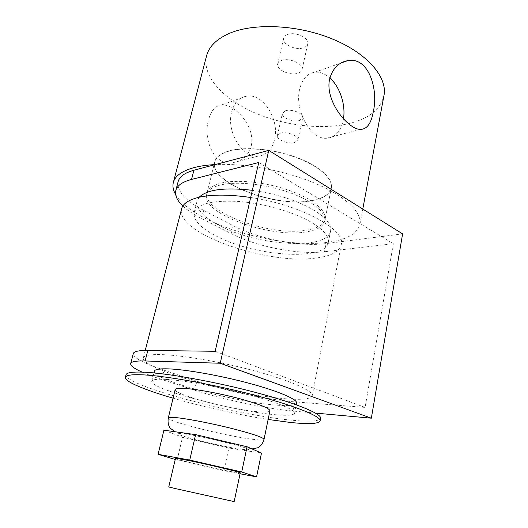 <?xml version="1.0" encoding="UTF-8"?>
<svg xmlns="http://www.w3.org/2000/svg" width="528" height="528" viewBox="0 0 528 528"><rect width="100%" height="100%" fill="white"/><g stroke="black" fill="none" stroke-linecap="round" stroke-linejoin="round"><path stroke-width="0.4" stroke-dasharray="2.64 1.98" d="M251.189 146.045C255.974 126.971 234.452 103.145 221.278 105.026C215.2 105.857 210.956 110.774 208.56 119.764C202.825 138.871 213.682 165.317 231.838 162.98C241.685 161.766 248.134 156.123 251.189 146.045M231.627 112.028C234.221 102.722 239.25 97.416 246.715 96.103C263.175 93.113 279.794 119.902 274.586 139.544C271.96 149.774 266.389 155.318 257.875 156.176C242.279 157.879 226.123 131.498 231.627 112.028M343.471 118.833L343.18 120.476C340.646 131.578 335.095 137.498 326.542 138.244C310.86 139.762 294.241 110.418 299.653 89.225C302.201 79.101 307.237 73.438 314.761 72.237C319.928 71.729 324.971 73.649 329.888 77.992M287.225 34.676C294.776 31.106 309.685 37.831 307.765 43.837C307.369 45.487 306.101 46.741 303.983 47.586C296.36 50.945 281.8 44.378 283.655 38.3C284.038 36.736 285.226 35.528 287.225 34.676M281.233 60.548C288.803 57.235 303.917 63.848 302.056 69.557C301.673 71.135 300.412 72.31 298.287 73.095C290.651 76.21 275.9 69.755 277.682 63.974C278.051 62.482 279.233 61.347 281.233 60.548M285.404 110.814C291.667 108.55 304.082 113.626 302.696 117.817L299.534 120.437C293.225 122.575 281.061 117.599 282.394 113.368L285.404 110.814M280.381 133.162C286.645 131.083 299.204 136.079 297.858 140.052L294.71 142.501C288.394 144.454 276.098 139.57 277.378 135.551L280.381 133.162M306.042 230.254C317.255 228.558 323.598 224.875 325.083 219.219C326.865 210.804 312.787 198.785 289.463 190.489C266.198 182.18 237.349 179.17 221.311 183.044C212.923 185.13 208.171 188.397 207.062 192.832C201.637 211.926 270.131 236.59 306.042 230.254M312.206 200.468C323.374 198.35 329.756 194.185 331.346 187.968C333.28 178.748 319.565 165.964 296.617 157.469C273.715 148.949 245.17 146.322 229.139 150.909C220.757 153.371 215.959 157.04 214.738 161.905C208.844 182.846 276.382 208.23 312.206 200.468M175.659 194.575C192.225 223.502 278.249 249.282 327.624 242.279C346.579 239.837 357.357 233.831 359.951 224.261C362.149 212.738 346.064 196.574 315.876 183.652C285.747 170.742 244.662 163.013 215.338 164.558M206.587 55.836C201.742 75.959 222.915 98.716 253.572 112.306C284.374 125.908 323.202 130.449 351.199 122.991C369.831 117.902 380.754 108.728 383.981 95.489M168.736 486.974L234.155 501.6M175.474 458.443C174.478 459.162 214.031 468.461 231.977 471.768L240.247 472.916M185.533 434.062C174.121 432.709 175.956 434.181 191.03 438.464C205.168 442.352 227.053 447.124 239.389 449.005C252.173 450.78 251.381 449.533 237.006 445.262C222.545 441.184 197.505 435.739 185.533 434.062M175.164 389.578C173.184 394.264 229.792 409.319 256.793 411.635C265.036 412.414 269.412 412.124 269.927 410.758M173.078 398.191C201.947 406.613 238.438 414.777 268.132 419.463M126.053 374.807C124.1 385.46 234.465 414.751 290.459 420.064C309.131 421.997 319.183 421.41 320.608 418.295M166.221 379.394C157.014 378.906 152.196 379.526 151.774 381.249C149.516 388.78 232.709 410.942 273.676 414.572C286.73 415.84 293.713 415.378 294.617 413.18C295.416 409.893 276.969 402.211 247.863 394.475C218.823 386.747 184.1 380.398 166.221 379.394M154.288 371.25C151.82 379.566 234.67 402.032 275.623 405.075C288.664 406.171 295.667 405.497 296.617 403.062M310.471 221.806C292.736 211.642 262.858 203.168 237.93 201.406C211.787 200.218 197.201 203.94 194.172 212.593C193.241 220.348 200.897 228.32 217.153 236.524C254.866 256.199 325.274 261.479 328.297 242.57C329.333 236.372 323.387 229.456 310.471 221.806M199.175 197.234L197.056 201.135C196.04 209.187 203.603 217.391 219.74 225.746C257.189 245.817 327.426 250.628 330.581 230.98C331.67 224.545 325.796 217.424 312.979 209.616C296.419 200.251 276.21 193.809 252.338 190.298M250.675 197.492C300.986 204.692 346.295 230.023 341.26 244.563C339.253 251.909 330.396 256.45 314.701 258.199C266.323 264.686 175.329 233.092 181.586 208.87M286.381 398.838C264.29 396.957 239.026 392.509 210.606 385.493C184.232 378.847 164.492 372.214 151.397 365.581C145.669 362.531 142.976 360.004 143.312 357.997C143.893 355.582 149.45 354.433 159.991 354.565C180.913 354.882 222.367 362.01 257.011 371.54C291.727 381.064 313.309 391.043 312.193 395.743C310.919 398.996 302.32 400.033 286.381 398.838M220.856 184.899C212.467 186.965 207.722 190.205 206.62 194.621C201.221 213.602 269.775 238.22 305.692 231.97C316.899 230.3 323.242 226.651 324.72 221.021C326.489 212.659 312.398 200.68 289.054 192.397C265.762 184.1 236.9 181.064 220.856 184.899M229.086 151.127C220.704 153.589 215.906 157.258 214.685 162.116C208.791 183.051 276.342 208.421 312.167 200.673C323.334 198.554 329.716 194.396 331.3 188.186C333.241 178.972 319.519 166.188 296.564 157.694C273.662 149.173 245.117 146.546 229.086 151.127M142.045 372.095C147.352 374.464 153.925 376.926 161.773 379.48L194.522 390.146C222.697 399.386 266.204 408.659 292.954 411.048L294.769 401.881C272.21 400.132 237.679 393.347 210.606 385.493L196.634 381.15L194.522 390.146M315.493 413.101L292.954 411.048M182.846 205.999C187.526 210.415 193.796 214.619 201.656 218.612L231.31 233.686C256.859 246.827 298.228 254.925 324.515 251.731L393.34 243.712L365.099 407.418L294.769 401.881M258.753 162.505L393.34 243.712M161.773 379.48L164.069 370.214L151.397 365.581C139.108 360.637 133.076 356.644 133.287 353.621M215.153 351.285L365.099 407.418M201.656 218.612L203.696 210.395L233.198 225.68L231.31 233.686M203.696 210.395C185.401 200.779 176.86 191.235 178.088 181.771M324.515 251.731L326.132 243.586L402.607 233.891M326.132 243.586C299.871 247.045 258.614 239.006 233.198 225.68M164.069 370.214L196.634 381.15M175.23 459.466L223.931 470.745L240.062 473.781M163.931 430.181L182.51 437.21L228.881 448.061L261.485 453.07M177.137 460.033L182.51 437.21M223.931 470.745L228.881 448.061M264.026 439.355C263.597 440.286 259.255 440.187 251.005 439.078C223.984 435.6 166.676 421.139 168.287 417.958M246.715 96.103L221.278 105.026M314.761 72.237L340.844 63.089M302.056 69.557L307.765 43.837M297.858 140.052L302.696 117.817M331.346 187.968L325.083 219.219M359.951 224.261L362.789 209.048M214.738 161.905L207.062 192.832M277.378 135.551L282.394 113.368M277.682 63.974L283.655 38.3M326.542 138.244L360.419 129.4M257.875 156.176L231.838 162.98M175.118 431.759L206.732 437.837L252.041 448.932M151.774 381.249L153.872 372.907M194.172 212.593L197.056 201.135M145.253 350.434L143.312 357.997M206.62 194.621L214.685 162.116M324.72 221.021L331.3 188.186M341.26 244.563L312.193 395.743M328.297 242.57L330.581 230.98M294.617 413.18L296.281 404.785"/><path stroke-width="0.79" d="M373.19 112.134C378.688 90.037 369.013 56.661 347.873 60.621C338.6 62.344 332.508 68.528 329.611 79.18C324.647 100.987 348.295 129.611 360.419 129.4C366.914 129.287 371.171 123.532 373.19 112.134M329.888 77.992C339.887 86.757 345.807 104.828 343.471 118.833M215.338 164.558C207.035 164.993 199.828 166.036 193.73 167.68C181.777 171.079 174.979 176.035 173.329 182.543C172.412 186.351 173.191 190.357 175.659 194.575M362.789 209.048L383.981 95.489C387.585 77.398 367.673 53.401 332.198 38.9C296.815 24.341 252.265 22.737 227.951 33.997C216.005 39.62 208.883 46.9 206.587 55.836L173.329 182.543M175.593 488.624L168.736 486.974L175.474 458.443L182.431 459.353C199.742 462.429 242.253 472.435 240.247 472.916L234.155 501.6L175.593 488.624M185.434 388.483C178.893 388.047 175.468 388.41 175.164 389.578L168.287 417.958C168.505 417.153 171.884 417.127 178.418 417.879C190.621 419.311 213.464 423.839 232.617 428.67C252.859 433.91 263.327 437.474 264.026 439.355L269.927 410.758C269.392 408.137 259.149 404.078 239.184 398.581C220.295 393.558 197.644 389.334 185.434 388.483M268.132 419.463L289.997 422.407C308.675 424.4 318.714 423.885 320.126 420.856C321.235 416.546 296.162 406.138 255.585 395.432C215.101 384.727 167 376.048 143.517 374.88C131.934 374.332 125.895 375.151 125.393 377.329C124.37 381.533 144.837 389.981 173.078 398.191M320.126 420.856L320.608 418.295C321.737 413.866 296.716 403.333 256.192 392.601C215.754 381.863 167.686 373.243 144.203 372.187C132.614 371.692 126.568 372.563 126.053 374.807L125.393 377.329M296.281 404.785L296.617 403.062C297.482 399.425 279.173 391.406 250.213 383.579C221.311 375.745 186.701 369.574 168.815 368.881C159.601 368.551 154.757 369.336 154.288 371.25L153.872 372.907M252.338 190.298C224.737 187.183 207.016 189.493 199.175 197.234M145.253 350.434L181.586 208.87C182.912 203.57 188.879 199.67 199.472 197.168C212.626 194.337 229.693 194.449 250.675 197.492M193.895 170.247L191.545 179.441C182.325 181.889 177.071 185.599 175.798 190.562L178.088 181.771C179.401 176.662 184.675 172.821 193.895 170.247L268.765 150.388L220.216 363.244L371.349 418.189L315.493 413.101M220.216 363.244L145.134 360.974C135.993 360.749 131.175 361.64 130.68 363.64C130.403 365.759 134.191 368.577 142.045 372.095M191.545 179.441L258.753 162.505L215.153 351.285L147.827 350.434L145.134 360.974M175.798 190.562C174.755 195.367 177.104 200.515 182.846 205.999M130.68 363.64L133.287 353.621C133.835 351.437 138.679 350.374 147.827 350.434M268.765 150.388L402.607 233.891L371.349 418.189M240.062 473.781L256.568 476.883L241.705 471.986L189.75 460.066L158.077 454.318L175.23 459.466M158.077 454.318L163.931 430.181L195.617 434.643L247.051 446.747L261.485 453.07L256.568 476.883M241.705 471.986L247.051 446.747M189.75 460.066L195.617 434.643M340.844 63.089L347.873 60.621M168.287 417.958C167.27 424.565 169.844 427.64 170.432 428.333L175.118 431.759M264.026 439.355C262.211 445.619 258.502 447.447 257.737 447.777L252.041 448.932"/></g></svg>
